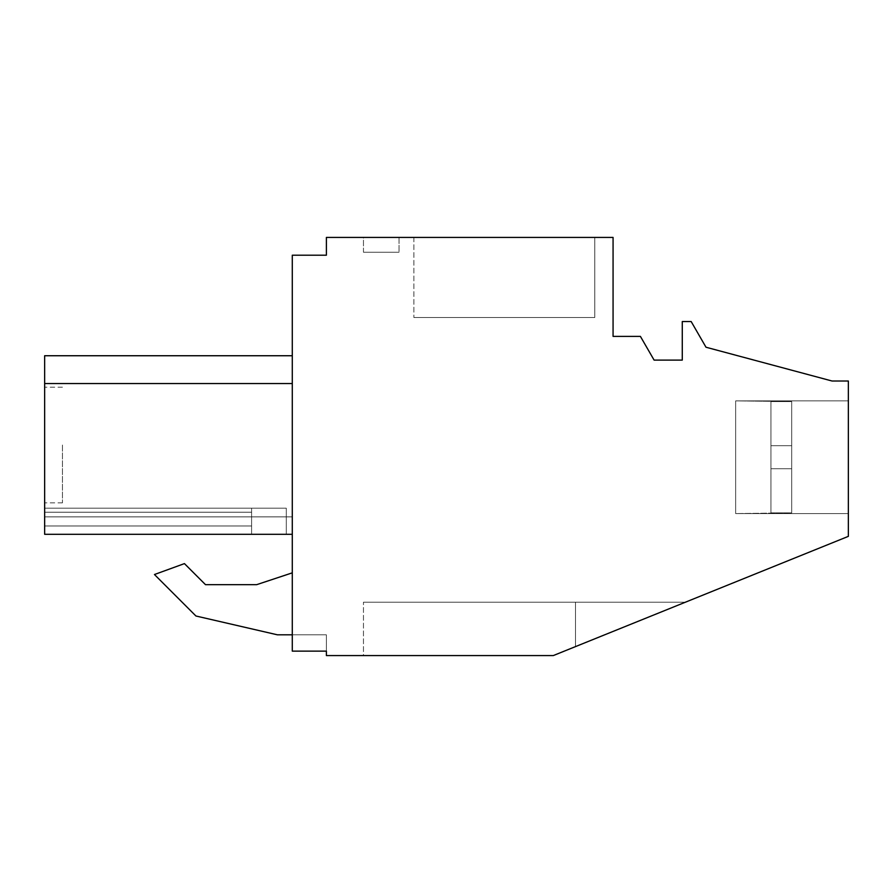 <?xml version="1.0" encoding="UTF-8"?>
<svg xmlns="http://www.w3.org/2000/svg" width="893" height="893" viewBox="0 0 893 893"><rect width="100%" height="100%" fill="white"/><g stroke="black" fill="none" stroke-linecap="round" stroke-linejoin="round"><path stroke-width="0.67" stroke-dasharray="4.46 3.35" d="M326.391 651.131L326.391 655.585L553.269 655.585L575.505 646.599L575.505 602.195L363.462 602.195L575.505 602.195L575.505 646.599L575.505 602.195L685.389 602.195L575.505 646.599L575.505 602.195L685.389 602.195L575.505 646.599L575.505 602.195L363.462 602.195L575.505 602.195L575.505 646.599L575.505 602.195L685.389 602.195L575.505 646.599L575.505 602.195L685.389 602.195L575.505 646.599L575.505 602.195L363.462 602.195L575.505 602.195L575.505 646.599L575.505 602.195L685.389 602.195L575.505 646.599L575.505 602.195L685.389 602.195L575.505 646.599L575.505 602.195L363.462 602.195L575.505 602.195L575.505 646.599L575.505 602.195L685.389 602.195L575.505 646.599L575.505 602.195L685.389 602.195L575.505 646.599L575.505 602.195L363.462 602.195L575.505 602.195L575.505 646.599L575.505 602.195L685.389 602.195L575.505 646.599L575.505 602.195L685.389 602.195L575.505 646.599L575.505 602.195L363.462 602.195L575.505 602.195L575.505 646.599L575.505 602.195L685.389 602.195L575.505 646.599L575.505 602.195L685.389 602.195L553.269 655.585L848.35 536.358L848.35 381.01L832.042 381.01L705.995 347.232L691.171 321.547L682.274 321.547L682.274 360.102L654.1 360.102L640.404 336.382L613.067 336.382L613.067 237.415L326.391 237.415L326.391 255.208L292.29 255.208L292.29 651.131L326.391 651.131L326.391 634.823L326.391 651.131L326.391 634.823L326.391 651.131L326.391 634.823L326.391 651.131L326.391 634.823L326.391 651.131L326.391 634.823L326.391 651.131L326.391 634.823L326.391 651.131L292.29 651.131L292.29 572.848L292.29 634.823L326.391 634.823L292.29 634.823L326.391 634.823L292.29 634.823L326.391 634.823L292.29 634.823L326.391 634.823L292.29 634.823L326.391 634.823L292.29 634.823L326.391 634.823L292.29 634.823L292.29 651.131L292.29 634.823L292.29 651.131L292.29 634.823L292.29 651.131L292.29 634.823L292.29 651.131L292.29 634.823L292.29 651.131L292.29 634.823L292.29 651.131L326.391 651.131M44.65 534.304L251.603 534.304L251.603 508.184L286.296 508.184L251.603 508.184L251.603 534.304L251.603 508.184L286.296 508.184L251.603 508.184L251.603 512.214L44.65 512.214L251.603 512.214L251.603 525.977L44.65 525.977L251.603 525.977L251.603 534.304L44.65 534.304L292.29 534.304L44.65 534.304L292.29 534.304L44.65 534.304L251.603 534.304L251.603 508.184L286.296 508.184L251.603 508.184L251.603 534.304L251.603 512.214L251.603 525.977L44.65 525.977L251.603 525.977L251.603 534.304L251.603 508.184L286.296 508.184L251.603 508.184L251.603 534.304L44.65 534.304L292.29 534.304L44.65 534.304L292.29 534.304L44.65 534.304L44.65 516.88L44.65 534.304L251.603 534.304L44.65 534.304L251.603 534.304L251.603 508.184L44.65 508.184L251.603 508.184L251.603 512.214L44.65 512.214L251.603 512.214L251.603 525.977L44.65 525.977L251.603 525.977L251.603 508.184L44.65 508.184L251.603 508.184L251.603 512.214L44.65 512.214L251.603 512.214L251.603 525.977L44.65 525.977L251.603 525.977L44.65 525.977L251.603 525.977L251.603 508.184L44.65 508.184L251.603 508.184L251.603 512.214L44.65 512.214L251.603 512.214L251.603 508.184L44.65 508.184L251.603 508.184L251.603 512.214L44.65 512.214L251.603 512.214L251.603 508.184L44.65 508.184L251.603 508.184L251.603 512.214L251.603 508.184L44.65 508.184L44.65 525.977L44.65 508.184L44.65 512.214L44.65 508.184L251.603 508.184L251.603 534.304L44.65 534.304L44.65 508.184L44.65 534.304L44.65 508.184L44.65 534.304L44.65 508.184L44.65 534.304L44.65 508.184L44.65 534.304L44.65 512.214L44.65 534.304L44.65 516.88L292.29 516.88L292.29 534.304L292.29 383.543C292.29 346.774 292.29 346.774 292.29 383.543C292.29 346.774 292.29 346.774 292.29 383.543L292.29 355.738L292.29 383.543C292.29 346.774 292.29 346.774 292.29 383.543C292.29 346.774 292.29 346.774 292.29 383.543L44.65 383.543L292.29 383.543L292.29 534.304L292.29 516.88L44.65 516.88L292.29 516.88L44.65 516.88L44.65 534.304L44.65 516.88L44.65 534.304L292.29 534.304L44.65 534.304L286.296 534.304L251.603 534.304L251.603 508.184L251.603 534.304L286.296 534.304L286.296 508.184L286.296 534.304L251.603 534.304L251.603 525.977L251.603 534.304L44.65 534.304L286.296 534.304L286.296 508.184L286.296 534.304L251.603 534.304L251.603 512.214L251.603 534.304L44.65 534.304L44.65 383.543L292.29 383.543L44.65 383.543C44.65 346.774 44.65 346.774 44.65 383.543C44.65 346.774 44.65 346.774 44.65 383.543L292.29 383.543L44.65 383.543L44.65 355.738L44.65 383.543L44.65 355.738L44.65 383.543L44.65 355.738L44.65 383.543L44.65 355.738L44.65 383.543L292.29 383.543M292.29 572.848L256.693 584.658L292.29 572.848L292.29 634.823L292.29 572.848L256.693 584.658L205.49 584.658L184.438 563.606L154.456 574.523L195.935 616.003L277.455 634.823L292.29 634.823L277.455 634.823L195.935 616.003L154.456 574.523L184.438 563.606L154.456 574.523M594.783 237.415L413.872 237.415L594.783 237.415L413.872 237.415L594.783 237.415L413.872 237.415L594.783 237.415L413.872 237.415L594.783 237.415L413.872 237.415L594.783 237.415L413.872 237.415L594.783 237.415L594.783 317.495L413.872 317.495L594.783 317.495L413.872 317.495L594.783 317.495L413.872 317.495L594.783 317.495L413.872 317.495L594.783 317.495L413.872 317.495L594.783 317.495L413.872 317.495L594.783 317.495L594.783 237.415M363.462 237.415L399.048 237.415L363.462 237.415L399.048 237.415L363.462 237.415L399.048 237.415L363.462 237.415L399.048 237.415L363.462 237.415L399.048 237.415L363.462 237.415L399.048 237.415L363.462 237.415L363.462 252.25L399.048 252.25L363.462 252.25L399.048 252.25L363.462 252.25L399.048 252.25L363.462 252.25L399.048 252.25L363.462 252.25L399.048 252.25L363.462 252.25L399.048 252.25L363.462 252.25L363.462 237.415M848.35 513.575L848.35 400.879L848.35 513.575L848.35 400.879L848.35 513.575L848.35 400.879L848.35 513.575L848.35 400.879L848.35 513.575L848.35 400.879L848.35 513.575L848.35 400.879L848.35 513.575L735.653 513.575L735.653 400.879L735.653 513.575L848.35 513.575L735.653 513.575L735.653 400.879L848.35 400.879L735.653 400.879L735.653 513.575L735.653 400.879L735.653 513.575L848.35 513.575L735.653 513.575L735.653 400.879L848.35 400.879L735.653 400.879L735.653 513.575L735.653 400.879L735.653 513.575L848.35 513.575M363.462 655.585L553.269 655.585L363.462 655.585L553.269 655.585L363.462 655.585L553.269 655.585L363.462 655.585L553.269 655.585L363.462 655.585L553.269 655.585L363.462 655.585L553.269 655.585L363.462 655.585L363.462 602.195L363.462 655.585M205.49 584.658L184.438 563.606L205.49 584.658L256.693 584.658M399.048 237.415L399.048 252.25L399.048 237.415M413.872 237.415L413.872 317.495L413.872 237.415M44.65 355.738L292.29 355.738L44.65 355.738L292.29 355.738L44.65 355.738L44.65 383.543M44.65 445.015L44.65 387.182L44.65 445.015M62.443 445.015L62.443 502.848L62.443 445.015M44.65 516.88L292.29 516.88L44.65 516.88M286.296 508.184L286.296 534.304L286.296 508.184L286.296 534.304L251.603 534.304L286.296 534.304L286.296 508.184L286.296 534.304L251.603 534.304L286.296 534.304L286.296 508.184L286.296 534.304L251.603 534.304L286.296 534.304L286.296 508.184L251.603 508.184L251.603 534.304L251.603 508.184L286.296 508.184M735.653 400.879L848.35 400.879L735.653 400.879L735.653 513.575L735.653 400.879L735.653 513.575L735.653 400.879L791.7 401.582L791.7 512.861L791.7 401.582L791.7 512.861L791.7 401.582L791.7 445.696L770.949 445.696L791.7 445.696L770.949 445.696L770.949 400.879L770.949 401.582L791.7 401.582L791.7 512.861L791.7 468.747L770.949 468.747L770.949 445.696L770.949 468.747L791.7 468.747L770.949 468.747L770.949 513.575L770.949 512.861L791.7 512.861L791.7 401.582L791.7 445.696L770.949 445.696L791.7 445.696L791.7 468.747L791.7 401.582L791.7 512.861L791.7 401.582L791.7 445.696L770.949 445.696L770.949 401.582L770.949 468.747L791.7 468.747L770.949 468.747L770.949 445.696L791.7 445.696L770.949 445.696L770.949 401.582L791.7 401.582L791.7 512.861L791.7 468.747L770.949 468.747L791.7 468.747L791.7 445.696L770.949 445.696L770.949 512.861L791.7 512.861L791.7 401.582L791.7 512.861L791.7 468.747L770.949 468.747L791.7 468.747L770.949 468.747L770.949 445.696L791.7 445.696L791.7 401.582L791.7 512.861L791.7 401.582L791.7 445.696L770.949 445.696L770.949 400.879L770.949 401.582L791.7 401.582L770.949 401.582L770.949 468.747L791.7 468.747L791.7 445.696L770.949 445.696L791.7 445.696L770.949 445.696L770.949 400.879L770.949 401.582L791.7 401.582L770.949 401.582L770.949 512.861L770.949 468.747L791.7 468.747L791.7 512.861L791.7 468.747L770.949 468.747L770.949 445.696L791.7 445.696L791.7 468.747L770.949 468.747L791.7 468.747L791.7 401.582L770.949 401.582L770.949 400.879L770.949 445.696L770.949 401.582L791.7 401.582L770.949 401.582L770.949 400.879L770.949 513.575L770.949 512.861L791.7 512.861L770.949 512.861L770.949 468.747L791.7 468.747L791.7 512.861L770.949 512.861L770.949 513.575L770.949 512.861L791.7 512.861L770.949 512.861L770.949 445.696L791.7 445.696L770.949 445.696L791.7 445.696L791.7 468.747L770.949 468.747L791.7 468.747L770.949 468.747L770.949 513.575L770.949 512.861L791.7 512.861L770.949 512.861L770.949 468.747L791.7 468.747L791.7 401.582L735.653 400.879L735.653 513.575L791.7 512.861L770.949 512.861L770.949 445.696L791.7 445.696L770.949 445.696L791.7 445.696L791.7 512.861L735.653 513.575L735.653 400.879L735.653 513.575L735.653 400.879L770.949 400.879L735.653 400.879L735.653 513.575L770.949 513.575L735.653 513.575L735.653 400.879L735.653 513.575L735.653 400.879L770.949 400.879L735.653 400.879L735.653 513.575L770.949 513.575L735.653 513.575L735.653 400.879M44.65 525.977L251.603 525.977L251.603 512.214L251.603 525.977L44.65 525.977M44.65 512.214L251.603 512.214L44.65 512.214M770.949 401.582L791.7 401.582L791.7 445.696L770.949 445.696L770.949 401.582M791.7 468.747L770.949 468.747L791.7 468.747L770.949 468.747L770.949 512.861L770.949 468.747L791.7 468.747M791.7 445.696L770.949 445.696L791.7 445.696M62.443 502.848L44.65 502.848L62.443 502.848M62.443 387.182L44.65 387.182L62.443 387.182"/><path stroke-width="1.34" d="M326.391 651.131L326.391 655.585L553.269 655.585L848.35 536.358L848.35 381.01L832.042 381.01L705.995 347.232L691.171 321.547L682.274 321.547L682.274 360.102L654.1 360.102L640.404 336.382L613.067 336.382L613.067 237.415L326.391 237.415L326.391 255.208L292.29 255.208L292.29 651.131L326.391 651.131M277.455 634.823L292.29 634.823L277.455 634.823L195.935 616.003L277.455 634.823M292.29 572.848L256.693 584.658L205.49 584.658L184.438 563.606L154.456 574.523L195.935 616.003L154.456 574.523M44.65 534.304L292.29 534.304L44.65 534.304L44.65 355.738L292.29 355.738L44.65 355.738M44.65 383.543L292.29 383.543L44.65 383.543M256.693 584.658L205.49 584.658"/></g></svg>
